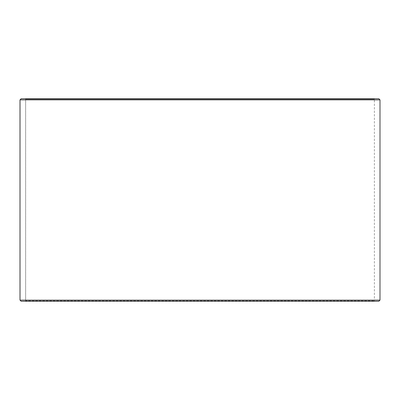 <?xml version="1.0" encoding="UTF-8"?>
<svg xmlns="http://www.w3.org/2000/svg" width="400" height="400" viewBox="0 0 400 400"><rect width="100%" height="100%" fill="white"/><g stroke="black" fill="none" stroke-linecap="round" stroke-linejoin="round"><path stroke-width="0.3" stroke-dasharray="2 1.5" d="M374.825 301.25L21.15 301.25L374.825 301.25L374.375 300.8L374.375 99.2L25.65 99.2L25.2 98.75L21.15 98.75L374.825 98.75L25.2 98.75M25.175 301.25L25.625 300.8L374.375 300.8L25.65 300.8L25.65 99.2M25.2 301.25L25.65 300.8M21.125 301.25L378.875 301.25M20 300.125L380 300.125M20 99.875L380 99.875M21.125 98.75L378.875 98.75M25.625 300.8L25.625 99.2L374.375 99.2L374.825 98.75M25.625 99.2L25.175 98.75"/><path stroke-width="0.6" d="M21.15 301.25L378.875 301.25L380 300.125L380 99.875L378.875 98.75L21.125 98.75L20 99.875L20 300.125L21.125 301.25L20.025 300.125L20.025 99.875L21.15 98.75M380 99.875L20.025 99.875M380 300.125L20.025 300.125"/></g></svg>
